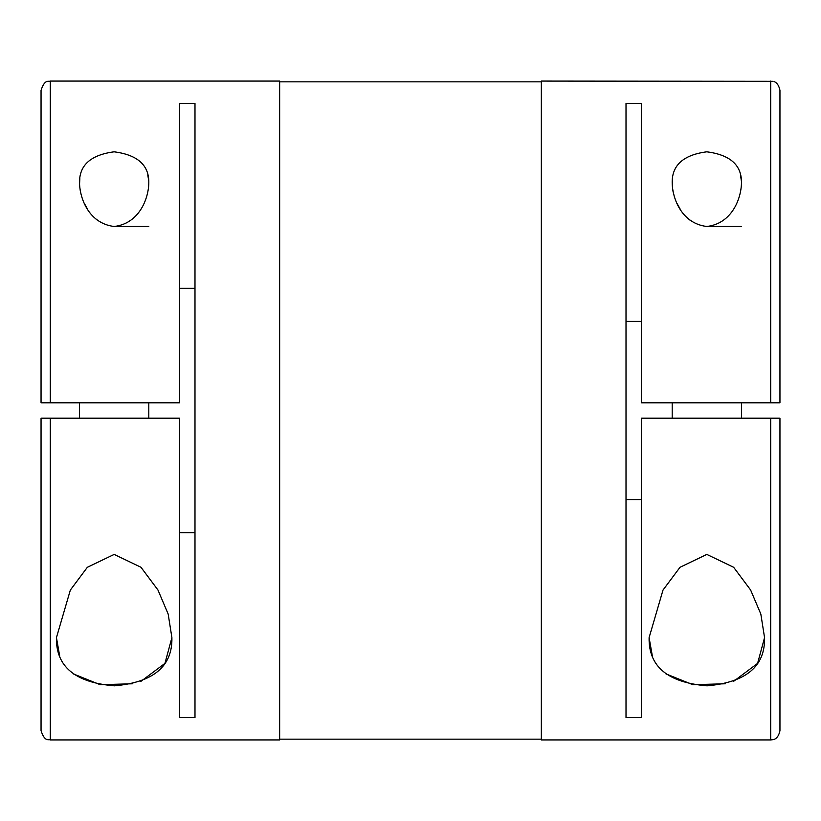 <?xml version="1.0" encoding="UTF-8"?>
<svg xmlns="http://www.w3.org/2000/svg" width="821" height="821" viewBox="0 0 821 821"><rect width="100%" height="100%" fill="white"/><g stroke="black" fill="none" stroke-linecap="round" stroke-linejoin="round"><path stroke-width="1.23" d="M148.806 183.37C148.365 199.041 139.108 223.558 114.17 226.483C89.181 223.517 79.996 199.072 79.534 183.37C78.98 165.442 90.515 154.923 114.119 151.813C137.795 154.871 149.35 165.39 148.806 183.37M148.806 226.483L114.17 226.483M741.466 183.37C741.024 199.041 731.768 223.558 706.83 226.483C681.841 223.517 672.656 199.072 672.194 183.37C671.64 165.442 683.175 154.923 706.778 151.813C730.454 154.871 742.01 165.39 741.466 183.37M741.466 226.483L706.83 226.483M79.842 178.588L79.545 184.14M80.212 190.739L81.761 196.927M84.194 203.126L87.601 209.273M95.575 218.694L97.525 220.305M148.724 180.918L147.77 174.852M50.286 418.197L179.594 418.197L179.594 717.554L194.988 717.554L194.988 103.446L179.594 103.446L179.594 402.803L41.05 402.803L50.286 402.803L50.286 81.074L279.653 81.074L279.653 739.926L50.286 739.926L50.286 418.197L41.05 418.197L41.05 730.69C44.929 742.564 48.819 738.962 50.286 739.926M733.471 681.44L757.588 663.389L764.556 637.63C765.264 666.303 746.115 682.364 707.076 685.833C667.822 682.62 648.498 666.56 649.103 637.63L652.377 656.195M665.913 673.877L692.832 684.693L725.487 683.77M741.384 180.918L740.429 174.852M672.502 178.588L672.204 184.14M56.444 637.63L70.339 590.083L87.344 567.29L114.16 554.411L140.976 567.27L157.95 589.991L168.172 614.057L171.897 637.63C172.605 666.303 153.455 682.364 114.417 685.833C75.163 682.62 55.838 666.56 56.444 637.63L59.717 656.195M672.871 190.739L674.421 196.927M676.853 203.126L680.26 209.273M688.234 218.694L690.184 220.305M770.714 739.926L541.347 739.926L541.347 81.074L772.797 81.31C772.725 81.515 777.928 80.94 779.95 90.31L779.95 402.803L641.406 402.803L641.406 103.446L626.013 103.446L626.013 717.554L641.406 717.554L641.406 418.197L779.95 418.197L779.95 730.69C777.928 740.06 772.725 739.485 772.797 739.69L770.714 739.926L770.714 418.197M179.594 532.747L194.988 532.747M641.406 499.609L626.013 499.609M649.103 637.63L662.999 590.083L680.004 567.29L706.819 554.411L733.635 567.27L750.61 589.991L760.831 614.057L764.556 637.63M73.254 673.877L100.172 684.693L132.828 683.77M140.812 681.44L164.929 663.389L171.897 637.63M626.013 321.391L641.406 321.391M779.95 402.803L779.95 302.744M194.988 288.253L179.594 288.253M41.05 402.803L41.05 90.31C44.929 78.436 48.819 82.038 50.286 81.074M770.714 402.803L770.714 81.074M279.653 81.843L541.347 81.843M672.194 402.803L672.194 418.197M79.534 402.803L79.534 418.197M148.806 402.803L148.806 418.197M741.466 402.803L741.466 418.197M279.653 739.157L541.347 739.157"/></g></svg>
